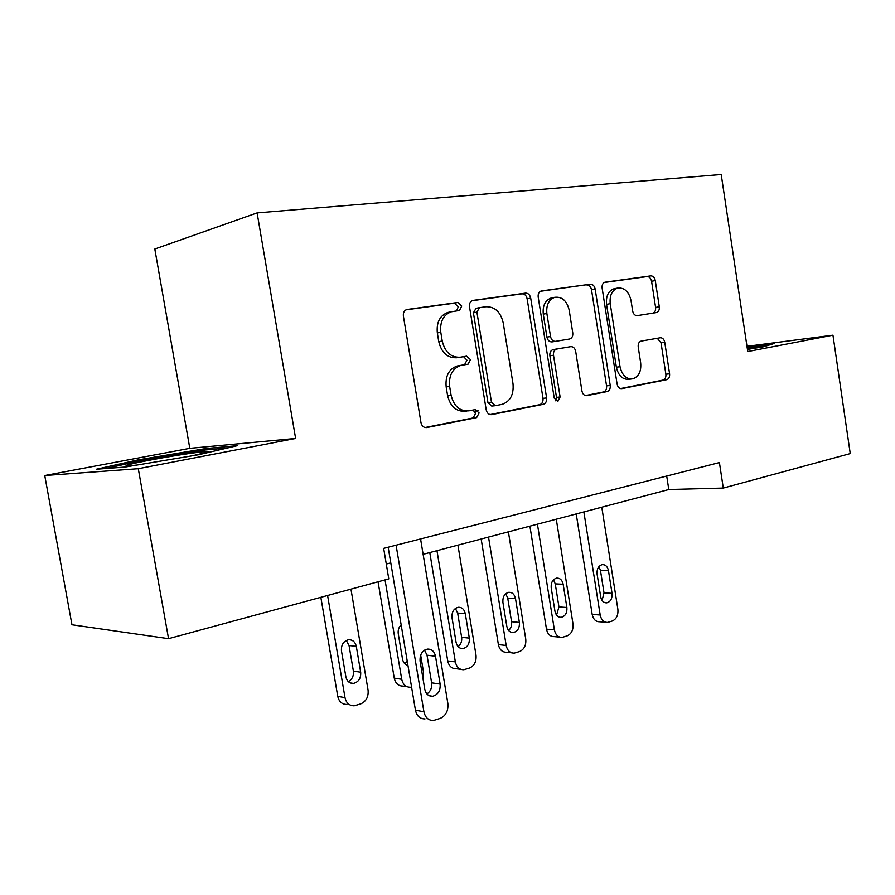 <?xml version="1.0" encoding="UTF-8"?>
<svg xmlns="http://www.w3.org/2000/svg" width="895" height="895" viewBox="0 0 895 895"><rect width="100%" height="100%" fill="white"/><g stroke="black" fill="none" stroke-linecap="round" stroke-linejoin="round"><path stroke-width="1.34" d="M461.742 306.056L457.848 302.454L406.744 309.536C404.193 310.554 403.063 312.724 403.388 316.047L420.974 422.63C421.858 426.143 423.794 427.788 426.77 427.553L476.632 417.607L479.105 412.975L475.267 409.597L468.958 410.827C459.806 411.476 453.854 406.252 451.08 395.165L449.648 386.461C448.697 375.576 452.355 368.583 460.612 365.496L468.085 364.175L470.446 359.645L466.575 356.154L460.22 357.217C451.013 357.608 445.016 352.216 442.231 341.051L440.799 332.302C439.814 321.741 443.305 314.906 451.248 311.784L459.493 310.487L461.742 306.056M456.629 310.923L458.262 306.75L454.369 303.17L405.983 309.849M425.058 427.53L473.119 417.943L475.581 413.333L473.03 410.033M466.81 411.051L465.445 411.197C456.316 411.834 450.364 406.632 447.589 395.579L446.169 386.897C445.218 376.057 448.865 369.087 457.121 366.01L464.583 364.69L466.944 360.17L463.543 356.657M656.359 312.579L656.606 312.534C658.664 311.728 659.559 309.815 659.291 306.795L655.263 280.56C654.558 277.439 653.037 275.873 650.721 275.873L604.875 282.216C602.76 283.055 601.843 285.002 602.122 288.045L617.102 384.1C617.852 387.278 619.429 388.788 621.846 388.631L666.753 379.681C668.901 378.876 669.852 376.918 669.583 373.797L664.75 342.282C664.045 339.194 662.535 337.683 660.23 337.762L641.033 341.118C638.885 341.935 637.945 343.893 638.213 346.991L640.675 362.867C641.402 371.313 638.795 376.638 632.854 378.831C626.355 379.402 622.081 375.363 620.034 366.726L610.222 303.685C609.484 295.529 611.934 290.338 617.561 288.1C624.374 287.384 628.872 291.535 631.031 300.552L632.642 310.968C633.369 314.123 634.913 315.678 637.285 315.622L656.359 312.579M747.761 351.545L832.954 335.178L850.25 453.586L723.283 488.066L719.412 462.57L383.664 548.366L388.777 578.875L168.551 638.672L138.289 468.7L295.63 438.449L257.111 212.898L721.202 174.491L747.761 351.545M530.701 298.113C529.907 294.768 528.173 293.112 525.51 293.135L472.661 300.451C470.244 301.402 469.193 303.494 469.506 306.739L486.209 409.82C487.037 413.221 488.849 414.821 491.635 414.62L543.332 404.305C545.793 403.41 546.89 401.296 546.61 397.951L530.701 298.113L527.133 298.807C526.338 295.484 524.604 293.828 521.942 293.851L471.911 300.754M541.553 290.92L590.297 284.207C592.781 284.196 594.403 285.807 595.153 289.029L610.222 385.454C610.491 388.687 609.484 390.723 607.179 391.562L586.851 395.624C584.334 395.78 582.701 394.247 581.929 391.014L575.686 351.388C574.926 348.144 573.27 346.566 570.719 346.656L556.578 349.084C554.24 349.967 553.211 352.026 553.502 355.248L560.113 396.988L557.865 401.396L554.251 398.152L538.186 297.062C537.895 293.918 538.88 291.904 541.139 291.009L541.173 290.998M257.111 212.898L154.813 249.011L189.807 448.328L44.75 475.525L138.289 468.7M44.75 475.525L71.958 624.766L168.551 638.672M832.954 335.178L746.978 346.331M423.122 554.318L668.789 489.531L723.283 488.066M386.282 564.04L390.779 562.854M666.708 476.028L668.789 489.531M295.63 438.449L189.807 448.328M198.533 454.75L237.309 445.676L205.951 448.54L138.289 459.84L96.38 469.237L125.031 467.056L198.533 454.75M747.448 349.43L763.737 346.723L774.298 343.456L747.079 346.98M138.524 461.149L138.289 459.84M206.186 449.883L205.951 448.54M449.614 312.109L447.78 312.467C439.848 315.577 436.357 322.401 437.342 332.918L440.799 332.302M460.22 357.217L456.73 357.754C447.534 358.145 441.548 352.775 438.763 341.644L437.342 332.918M490.035 414.575L539.719 404.674C542.191 403.779 543.276 401.676 542.996 398.342L527.133 298.807M479.44 307.679L476.912 312.142L491.5 402.325L495.282 405.692L502.151 404.339C510.318 401.385 513.931 394.505 512.992 383.698L503.203 322.815C500.607 311.975 494.879 306.616 485.996 306.739L479.44 307.679M476.006 308.35L473.41 312.814L476.912 312.142M494.845 405.737L491.735 406.061L487.965 402.716L473.41 312.814M540.412 291.3L590.297 284.207M585.408 395.568L603.51 391.954C605.803 391.115 606.821 389.09 606.553 385.868L591.505 289.734C590.756 286.512 589.145 284.912 586.661 284.923M570.719 346.656L552.965 349.621C550.626 350.504 549.608 352.552 549.888 355.774L556.5 397.38L560.113 396.988M555.694 400.826L556.5 397.38M569.186 310.129C566.882 300.765 562.06 296.491 554.732 297.319C548.724 299.691 546.107 305.083 546.867 313.496L550.526 336.531C551.309 339.831 552.998 341.431 555.594 341.342L569.768 338.97C572.05 338.097 573.057 336.072 572.766 332.895L569.186 310.129M552.394 297.778L551.13 298.013C545.133 300.384 542.515 305.754 543.276 314.134L546.867 313.496M555.594 341.342L551.991 341.901C549.396 341.991 547.706 340.391 546.923 337.102L543.276 314.134M615.022 288.582L613.903 288.794C608.276 291.02 605.825 296.211 606.553 304.334L610.222 303.685M631.165 379.032L629.163 379.267C622.674 379.827 618.4 375.799 616.364 367.196L606.553 304.334M620.448 388.587L663.027 380.095C665.175 379.301 666.126 377.343 665.869 374.233L661.036 342.807L657.288 338.276M652.992 313.116C654.995 312.277 655.856 310.375 655.587 307.421L651.571 281.265C650.855 278.155 649.345 276.589 647.029 276.589L604.181 282.507M320.846 597.323L337.762 696.355C339.048 701.758 342.103 704.454 346.936 704.443M350.963 589.145L368.08 690.179C368.628 696.836 366.178 701.4 360.73 703.884L354.219 705.797C349.363 705.808 346.298 703.09 345.011 697.641L327.592 595.488M348.334 681.632C352.171 679.439 353.861 675.926 353.391 671.105L349.039 645.508L346.298 640.44M360.685 672.201L356.311 646.403C355.225 641.86 352.641 639.645 348.558 639.757C343.467 641.111 341.107 644.814 341.465 650.866L345.884 676.844C346.947 681.274 349.442 683.467 353.391 683.422C358.604 682.102 361.032 678.365 360.685 672.201L353.391 671.105M420.572 538.935L447.869 703.492C448.473 710.675 445.945 715.631 440.284 718.361L433.516 720.475C428.47 720.531 425.27 717.611 423.917 711.726L396.093 545.189M388.161 547.225L415.448 710.216L423.917 711.726M440.139 684.104C440.519 690.761 438.002 694.822 432.587 696.276C428.481 696.355 425.875 694.005 424.767 689.228L420.079 661.148C419.688 654.603 422.138 650.587 427.43 649.099C431.67 648.965 434.366 651.347 435.507 656.248L440.139 684.104L431.625 682.829C432.14 687.729 430.573 691.432 426.915 693.961M424.566 650.139L427.016 655.196L431.625 682.829M425.013 718.898C419.99 718.953 416.801 716.056 415.448 710.216M378.059 581.784L394.259 678.153C395.5 683.467 398.432 686.107 403.052 686.085L407.024 686.711M411.577 687.091L410.548 687.259C405.905 687.293 402.963 684.63 401.721 679.283L385.04 579.893M420.672 655.106L423.525 672.212L422.988 678.611M404.753 663.665L407.27 661.36M401.161 624.867C398.767 627.238 397.805 630.214 398.264 633.805L402.504 659.078C403.231 662.568 405.043 664.694 407.952 665.432M429.779 552.562L447.724 660.935C448.932 666.149 451.74 668.744 456.159 668.71L460.768 669.326M457.927 545.144L476.017 655.218C476.532 661.517 474.361 665.802 469.483 668.05L463.823 669.74C459.392 669.773 456.573 667.167 455.354 661.908L436.973 550.671M458.095 646.637C460.914 644.411 462.1 641.301 461.641 637.318L457.647 613.041L455.398 608.432M469.316 638.113L465.299 613.668C464.281 609.305 461.921 607.168 458.218 607.28C453.72 608.544 451.651 612.001 452.009 617.662L456.07 642.274C457.054 646.537 459.348 648.64 462.95 648.584C467.537 647.353 469.662 643.863 469.316 638.113L461.641 637.318M481.163 539.014L498.392 644.613C499.555 649.736 502.252 652.287 506.481 652.242L511.638 652.824M508.394 531.831L525.757 639.108C526.271 645.239 524.213 649.39 519.581 651.549L514.289 653.126C510.049 653.171 507.342 650.609 506.178 645.452L488.525 537.067M508.617 630.472C511.011 628.268 511.996 625.359 511.56 621.734L507.722 598.073L505.72 593.721M519.38 622.405L515.509 598.576C514.535 594.302 512.276 592.21 508.74 592.311C504.5 593.542 502.565 596.887 502.912 602.369L506.816 626.343C507.767 630.528 509.96 632.597 513.406 632.541C517.724 631.344 519.715 627.966 519.38 622.405L511.56 621.734M529.907 526.159L546.476 629.129C547.606 634.163 550.201 636.658 554.24 636.613L559.845 637.15M556.276 519.201L572.99 623.815C573.482 629.789 571.536 633.817 567.139 635.875L562.172 637.374C558.122 637.419 555.526 634.902 554.385 629.834L537.425 524.179M556.545 615.089L558.95 606.944L555.258 583.864L553.502 579.792M566.882 607.492L563.168 584.256C562.228 580.072 560.069 578.025 556.69 578.114C552.685 579.3 550.861 582.544 551.208 587.858L554.956 611.24C555.885 615.346 557.988 617.371 561.277 617.315C565.349 616.152 567.229 612.885 566.882 607.492L558.95 606.944M192.302 455.79L207.976 452.031C209.9 450.99 204.06 451.427 190.445 453.34C168.551 456.428 133.747 462.883 127.336 465.098C123.957 466.273 127.247 466.239 137.192 465.008M105.923 468.51L139.374 460.959L205 449.995L227.475 447.981M754.082 348.323L747.303 348.491M747.224 347.942L768.727 345.179M576.223 513.943L592.177 614.406C593.273 619.351 595.757 621.801 599.628 621.768L605.613 622.238M601.787 507.196L617.874 609.271C618.356 615.111 616.498 619.016 612.325 620.985L607.66 622.405C603.778 622.45 601.283 619.978 600.187 614.999L583.864 511.929M602.066 600.444L604.013 592.882L600.444 570.35L598.934 566.591M612.035 593.329L608.466 570.652C607.548 566.546 605.479 564.532 602.257 564.622C598.464 565.763 596.741 568.918 597.088 574.075L600.69 596.887C601.585 600.914 603.61 602.906 606.754 602.85C610.614 601.731 612.37 598.554 612.035 593.329L604.013 592.882M454.369 303.17L457.848 302.454M438.763 341.644L442.231 341.051M464.382 364.735L467.884 364.22M458.05 365.809L461.54 365.305M446.169 386.897L449.648 386.461M447.589 395.579L451.08 395.165M473.041 417.965L476.565 417.618M425.93 427.631L426.77 427.553M542.996 398.342L546.61 397.951M539.64 404.685L543.243 404.316M490.919 414.687L491.635 414.62M521.942 293.851L525.51 293.135M475.927 308.361L479.183 307.723M487.965 402.716L491.5 402.325M591.505 289.734L595.153 289.029M606.553 385.868L610.222 385.454M603.431 391.976L607.101 391.574M586.292 395.679L586.851 395.624M553.199 349.565L556.813 349.028M549.888 355.774L553.502 355.248M546.923 337.102L550.526 336.531M616.364 367.196L620.034 366.726M661.036 342.807L664.75 342.282M665.869 374.233L669.583 373.797M662.96 380.106L666.685 379.693M647.029 276.589L650.721 275.873M651.571 281.265L655.263 280.56M655.587 307.421L659.291 306.795M345.011 697.641L337.762 696.355M349.039 645.508L356.311 646.403M435.507 656.248L427.016 655.196M401.721 679.283L394.259 678.153M455.354 661.908L447.724 660.935M457.647 613.041L465.299 613.668M506.178 645.452L498.392 644.613M478.053 410.671L474.753 411.32M507.722 598.073L515.509 598.576M554.385 629.834L546.476 629.129M555.258 583.864L563.168 584.256M600.187 614.999L592.177 614.406M600.444 570.35L608.466 570.652M447.78 312.467L451.248 311.784M464.583 364.69L468.085 364.175M457.121 366.01L460.612 365.496M473.119 417.943L476.632 417.607M539.719 404.674L543.332 404.305M475.614 308.428L479.127 307.746M603.51 391.954L607.179 391.562M552.965 349.621L556.578 349.084M551.13 298.013L554.732 297.319M613.903 288.794L617.561 288.1M663.027 380.095L666.753 379.681M654.637 312.858L656.606 312.534M350.214 682.896L353.391 683.422M432.587 696.276L429.287 695.751M406.956 665.142L407.93 665.276M460.589 648.316L462.95 648.584M511.347 632.34L513.406 632.541M559.476 617.17L561.277 617.315M129.35 465.859L127.336 465.098M605.165 602.749L606.754 602.85"/></g></svg>
